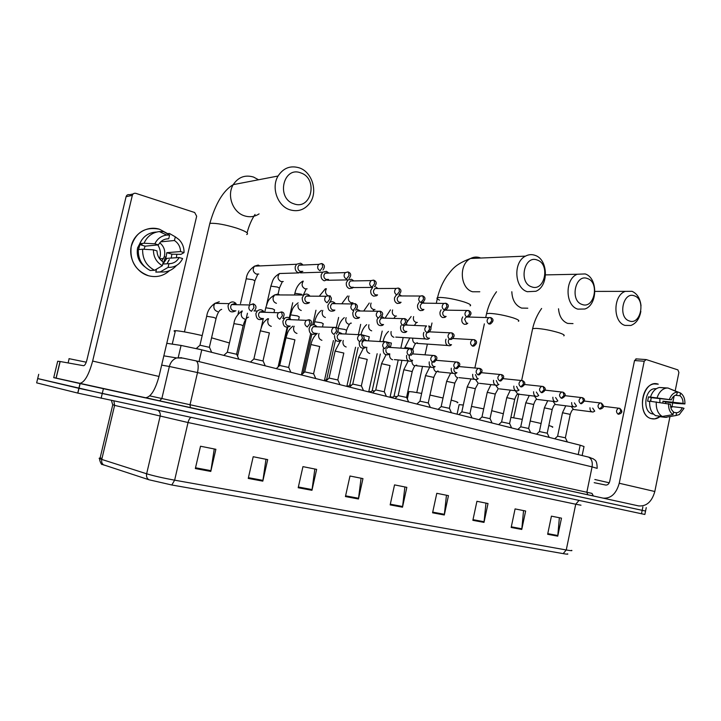 <?xml version="1.0" encoding="UTF-8"?>
<svg xmlns="http://www.w3.org/2000/svg" width="721" height="721" viewBox="0 0 721 721"><rect width="100%" height="100%" fill="white"/><g stroke="black" fill="none" stroke-linecap="round" stroke-linejoin="round"><path stroke-width="1.08" d="M166.794 343.313L181.07 345.431L201.772 349.838L580.171 445.199L584.019 446.524L582.144 455.537M638.725 505.935L53.742 377.588M646.25 507.602L645.556 511.036L642.177 510.333L102.265 393.495L37.69 378.543M37.681 378.588L36.645 382.86L77.85 393.107L644.862 514.47L645.556 511.054L78.995 388.349L37.681 378.588L38.718 374.316M567.499 553.809C568.563 554.368 567.112 554.305 563.164 553.629L171.814 484.999L148.923 479.753L101.922 464.297M298.197 487.738L302.946 466.64L316.645 469.371L311.959 490.307L298.197 487.738M248.249 478.42L253.197 456.726L267.698 459.619L262.814 481.141L248.249 478.42M195.346 468.551L200.51 446.236L215.885 449.291L210.784 471.435L195.346 468.551M432.573 512.811L436.791 493.308L448.462 495.633L444.298 514.992L432.573 512.811M472.859 520.319L476.923 501.302L488.018 503.519L484.007 522.401L472.859 520.319M511.171 527.466L515.082 508.909L525.645 511.018L521.77 529.448L511.171 527.466M547.645 534.27L551.421 516.155L561.488 518.156L557.748 536.163L547.645 534.27M345.431 496.553L349.982 476.013L362.96 478.6L358.454 498.977L345.431 496.553M390.16 504.898L394.531 484.891L406.833 487.342L402.507 507.196L390.16 504.898M404.887 486.954L402.507 507.196M361.077 478.221L358.454 498.977M559.361 517.732L557.748 536.163M523.554 510.594L521.77 529.448M485.972 503.105L484.007 522.401M446.461 495.237L444.298 514.992M214.263 448.976L210.784 471.435M265.986 459.277L262.814 481.141M314.843 469.01L311.959 490.307M609.236 482.791L594.843 479.501M659.949 416.693C657.146 418.766 654.253 419.406 651.261 418.622C635.435 415.044 642.934 378.444 658.273 384.176L654.019 383.923C640.338 385.438 637.932 415.837 651.261 418.622L654.749 418.892L659.949 416.693M593.041 495.904L603.026 498.112C610.84 498.743 616.239 493.795 619.24 483.25L644.223 361.23L634.534 360.545L609.732 481.34C608.993 483.944 607.659 485.179 605.712 485.053L594.185 482.673M603.026 498.112L638.572 505.899C646.467 506.575 651.883 501.78 654.812 491.506L669.98 416.549M671.855 407.311L672.729 403.003M672.873 402.264L674.153 395.955M675.207 390.755L678.903 372.469L677.875 369.882L646.196 359.563L644.223 361.23M634.534 360.545L636.499 358.896M650.919 398.803L650.793 401.309M675.28 395.279L680.02 395.766C682.048 397.415 683.066 399.948 683.075 403.381L662.978 401.173L662.824 402.868M670.593 406.446L682.183 407.771C680.948 410.673 679.173 412.34 676.857 412.763L673.441 412.421M659.868 398.605L659.895 402.444M653.55 414.106L652.226 413.872C642.546 411.808 644.367 389.746 654.298 388.718L656.38 388.691M650.468 401.273L651.315 397.686L671.341 399.84L648.512 396.847L647.629 401.191L649.648 401.417M658.751 416.053L658.661 416.522L665.285 417.36L676.037 415.503L676.577 412.8M655.632 415.656C651.297 412.926 649.315 408.104 649.666 401.182L670.449 404.265C670.458 407.725 671.494 410.276 673.54 411.907L672.999 414.62L662.257 416.486L655.632 415.656M650.549 396.829C652.433 391.521 655.398 388.403 659.463 387.474L668.034 388.024L677.542 392.125L676.523 394.892C674.288 395.36 672.558 397.01 671.341 399.84M666.682 417.315L665.285 417.36M662.257 416.486C657.922 413.746 655.93 408.888 656.281 401.921M657.173 397.532C659.066 392.197 662.04 389.052 666.105 388.114L668.034 388.024M682.183 407.771L684.031 408.32L679.281 414.602L676.037 415.503M672.999 414.62C669.89 412.448 668.412 408.807 668.565 403.697M669.458 399.272C671.278 394.666 673.973 392.287 677.542 392.125M665.573 403.264L665.717 401.994L676.884 403.463L684.914 403.94L683.075 403.381M680.02 395.766L680.57 393.062L669.953 388.853M680.57 393.062C683.625 395.27 685.076 398.893 684.914 403.94M665.717 401.994L662.978 401.173M651.315 397.686L648.512 396.847M634.471 295.862C623.052 290.96 617.546 317.519 629.298 320.944C640.672 325.531 646.016 299.485 634.471 295.862M640.852 311.319C639.518 318.718 636.183 323.432 630.848 325.477L624.981 325.405C612.724 322.116 612.985 295.159 625.35 291.365L632.011 291.32C637.148 293.6 640.158 298.422 641.023 305.776M522.301 419.379L510.892 417.369M552.322 427.229C553.611 427.156 552.448 426.589 548.834 425.525M541.092 423.488L530.205 421.01M587.525 278.567C575.331 273.349 569.554 300.783 582.108 304.469C594.257 309.336 599.863 282.461 587.525 278.567M577.8 309.129C565.165 305.704 564.669 279.027 577.215 274.25L585.182 273.935C598.06 277.882 597.763 305.019 584.839 309.012L577.8 309.129M463.297 405.031L459.142 404.634L459.016 405.193M503.348 413.746L491.713 410.7M483.701 408.879L471.498 406.41M537.334 260.074C524.266 254.513 518.201 282.866 531.638 286.841C544.652 292.032 550.529 264.265 537.334 260.074M527.357 291.717C514.424 288.175 512.982 262.093 525.474 256.135C528.628 254.45 531.837 254.189 535.108 255.36C548.366 259.461 548.906 286.192 535.892 291.275L527.357 291.717M421.641 393.405L412.619 391.9L408.951 391.566L408.816 392.206M457.213 402.742C459.097 402.66 457.078 401.777 451.157 400.101M443.027 398.01L429.959 395.063M300.9 172.959C283.353 165.623 275.81 198.329 293.835 203.791C311.292 210.631 318.565 178.691 300.9 172.959M289.842 209.775C277.504 206.035 270.961 187.532 278.072 176.014C283.416 167.903 290.536 165.199 299.44 167.912C312.563 172.274 318.222 192.534 309.534 203.466C304.307 209.964 297.737 212.073 289.842 209.775M202.195 335.562C190.011 332.814 181.359 331.191 176.248 330.723L175.401 330.678C173.698 330.642 173.617 330.975 175.167 331.687M229.449 342.98L211.568 337.816M392.999 397.208L390.142 396.829M462.711 316.943L461.864 318.853C461.503 321.566 462.35 323.387 464.414 324.306L466.442 324.198L467.767 323.215M466.117 317.051L464.621 319.223L466.46 323.161L467.559 323.206M371.126 391.71L368.846 391.449M441.108 309.841L440.044 312.022C439.684 314.771 440.558 316.609 442.667 317.555L444.884 317.393L446.146 316.429M468.299 310.49L444.433 310.129L442.802 312.373C442.541 314.365 443.172 315.699 444.704 316.384L445.875 316.42M348.658 386.068L346.981 385.933M418.964 302.514L417.612 304.992C417.243 307.777 418.144 309.651 420.316 310.616L422.749 310.39L423.93 309.453M424.218 303.153L421.929 303.126L420.37 305.344C420.1 307.353 420.758 308.714 422.326 309.417L423.597 309.444M424.065 302.946L423.182 302.117M325.559 380.282L324.531 380.264M396.307 294.934L394.54 297.755C394.162 300.585 395.09 302.496 397.334 303.478L400.011 303.171L401.074 302.27M399.335 294.411L401.146 295.682M401.336 295.943L398.776 295.934L397.298 298.097C397.028 300.143 397.695 301.531 399.317 302.243L400.678 302.261M310.679 333.58L301.486 374.451M353.119 287.562L372.676 287.418L370.801 290.32C370.414 293.186 371.378 295.123 373.676 296.142L376.623 295.718L377.57 294.871M377.786 288.535L374.92 288.544L373.559 290.653C373.28 292.726 373.974 294.132 375.641 294.871L377.11 294.871M377.561 288.211L375.722 286.949M353.29 280.514L351.424 279.261L348.063 279.883L346.359 282.659C345.972 285.57 346.963 287.544 349.334 288.58L352.587 288.012L353.38 287.255M353.56 280.92L350.352 280.974L349.117 282.983C348.829 285.092 349.55 286.516 351.262 287.273L352.848 287.264M328.289 272.592L326.397 271.339L322.693 272.168L321.196 274.773C320.791 277.729 321.818 279.73 324.261 280.802L328.488 279.406M328.632 273.088L327.713 272.61L325.036 273.196L323.945 275.089C323.657 277.225 324.396 278.685 326.162 279.451L327.884 279.415M302.523 264.418L300.621 263.183L296.529 264.265L295.259 266.644C294.862 269.645 295.916 271.691 298.431 272.781L302.838 271.312M302.955 265.049L301.883 264.445L298.936 265.22L298.007 266.95C297.719 269.122 298.476 270.6 300.306 271.393L302.171 271.33M397.082 396.649L394.063 396.253M446.002 339.185L445.632 340.285C445.434 344.268 446.948 346.053 450.165 345.656L451.535 344.719M448.958 339.357L448.381 340.691C448.12 342.673 448.741 343.98 450.264 344.638L451.202 344.701M374.65 390.989L372.225 390.719M423.876 332.363L423.398 333.688C423.227 337.825 424.831 339.627 428.211 339.104L429.5 338.185M405.337 325.018L426.553 325.964C424.119 328.397 424.227 330.579 426.877 332.525L428.616 332.372C431.717 329.515 431.78 327.352 428.788 325.91L429.581 329.254L426.147 334.093C425.886 336.094 426.526 337.428 428.085 338.095L429.094 338.158M351.587 385.176L349.802 385.041M401.155 325.333L400.534 326.91C400.398 331.209 402.102 333.021 405.653 332.345L406.842 331.462M404.31 325.45L403.291 327.298C403.012 329.335 403.679 330.696 405.283 331.381L406.374 331.435M407.32 325.108L405.734 324.756M407.176 324.856L406.41 324.09M327.857 379.21L326.766 379.201M377.822 318.078L377.011 319.926C376.921 324.423 378.741 326.234 382.463 325.378L383.545 324.54M383.987 318.159L381.346 318.06L379.76 320.313C379.489 322.377 380.174 323.756 381.824 324.459L382.995 324.513M383.815 317.844L382.049 316.546M311.842 334.265L303.081 373.199M353.786 310.661L352.803 312.743C352.767 317.456 354.714 319.268 358.634 318.177L359.563 317.411M359.986 311.021L357.012 310.94L355.552 313.121C355.273 315.221 355.976 316.627 357.679 317.339L358.95 317.384M359.77 310.634L356.688 309.138M335.022 303.199C333.399 301.504 331.615 301.261 329.686 302.469L327.875 305.353C327.911 310.309 330.002 312.103 334.138 310.733L334.886 310.066M335.301 303.685L334.346 303.19L331.939 303.631L330.615 305.722C330.335 307.849 331.065 309.273 332.814 310.012L334.193 310.048M309.516 295.547C307.714 293.753 305.794 293.582 303.775 295.033L302.189 297.728C302.333 302.973 304.577 304.731 308.93 303.018L309.48 302.496M309.886 296.16L308.777 295.538L306.092 296.133L304.938 298.097C304.641 300.251 305.398 301.702 307.2 302.459L308.705 302.487M567.283 441.793L565.426 437.827L557.63 436.187M589.958 407.771C589.967 410.564 591.013 411.979 593.077 412.024L594.699 411.15M592.698 408.113L594.744 411.159M567.319 441.874L557.919 439.585M549.15 437.223L547.284 433.213L539.425 431.564M571.645 402.57C571.627 405.463 572.708 406.932 574.889 406.968L576.512 406.085M574.385 402.904L576.503 406.076M549.195 437.314L539.605 434.97M530.575 432.546L528.7 428.49L520.769 426.814M552.863 397.226C552.818 400.245 553.944 401.759 556.242 401.768L557.856 400.876M555.612 397.55L557.793 400.867M530.62 432.636L520.832 430.248M511.522 427.742L509.639 423.642L501.636 421.947M533.594 391.737C533.513 394.883 534.685 396.451 537.109 396.433L538.722 395.541M536.352 392.053L538.596 395.523M511.568 427.85L501.591 425.39M491.983 422.821L490.091 418.676L482.007 416.954M513.821 386.086C513.703 389.385 514.929 391.007 517.489 390.962L519.084 390.061M516.578 386.402L518.309 389.971L518.895 390.034M492.037 422.93L481.844 420.415M471.94 417.774L470.038 413.575L461.873 411.835M493.515 380.291C493.353 383.743 494.633 385.429 497.355 385.338L498.923 384.428M496.291 380.589L498.049 384.338L498.671 384.401M471.994 417.892L461.575 415.314M451.373 412.592L449.453 408.347L441.207 406.581M472.679 374.316C472.453 377.948 473.796 379.697 476.689 379.561L478.221 378.651M475.454 374.605L477.239 378.543L477.897 378.615M451.436 412.718L440.783 410.069M430.266 407.275L428.328 402.976L419.992 401.182M451.265 368.179L451.247 368.269C451.004 372.036 452.418 373.82 455.474 373.613L456.961 372.712M454.059 368.449L453.996 368.71C453.725 370.684 454.347 371.973 455.852 372.595L456.564 372.667M430.32 407.401L419.424 404.688M408.582 401.813L406.635 397.46L398.199 395.64M429.265 361.852L429.202 362.095C428.986 366.007 430.482 367.8 433.681 367.494L435.105 366.601M432.077 362.104L431.951 362.537C431.69 364.529 432.33 365.844 433.871 366.484L434.637 366.556M408.645 401.948L397.487 399.164M386.303 396.199L384.347 391.791L375.803 389.944M406.653 355.327L406.545 355.75C406.347 359.806 407.933 361.627 411.303 361.194L412.637 360.32M409.465 355.606L409.294 356.183C409.023 358.211 409.681 359.545 411.267 360.203L412.097 360.275M386.375 396.352L374.947 393.486M363.42 390.431L361.437 385.978L352.794 384.086M383.41 348.603L383.239 349.216C383.076 353.452 384.762 355.282 388.304 354.696L389.538 353.858M385.987 349.649C385.708 351.704 386.393 353.065 388.024 353.732L388.916 353.813M390.187 347.45L388.52 347.053M390.079 347.171L388.943 346.107M363.483 390.593L351.785 387.646M339.888 384.509L337.897 379.994L329.127 378.065M359.509 341.664L359.247 342.502C359.13 346.927 360.933 348.757 364.673 347.991L365.763 347.207M366.403 340.772L363.699 340.582L361.996 342.926C361.717 345.017 362.42 346.395 364.096 347.08L365.06 347.152M366.268 340.429L363.97 338.915M339.988 384.672L327.956 381.643M315.69 378.417L313.671 373.839L304.785 371.874M334.553 335.58C334.49 340.24 336.428 342.06 340.375 341.06L341.303 340.357M341.943 333.922L338.879 333.724L337.302 336.004C337.013 338.122 337.734 339.528 339.474 340.231L340.51 340.303M341.754 333.481L338.104 331.939M315.825 378.588L303.442 375.461M290.788 372.144L288.76 367.503L279.73 365.502M310.219 326.243L309.12 328.461C309.138 333.372 311.229 335.184 315.392 333.886L316.113 333.3M316.78 326.883L315.663 326.28L313.284 326.694L311.86 328.875C311.571 331.02 312.319 332.453 314.104 333.174L315.239 333.246M316.51 326.325C314.897 324.567 313.085 324.279 311.066 325.459L310.859 325.622M290.96 372.315L278.225 369.107M265.166 365.691L263.111 360.987L253.945 358.941M290.491 318.943C288.679 317.069 286.715 316.861 284.597 318.322L282.911 321.124C283.038 326.334 285.3 328.109 289.698 326.433L290.166 326.027M290.869 319.673L289.563 318.907L286.877 319.493L285.651 321.53C285.354 323.711 286.129 325.162 287.967 325.901L289.202 325.973M265.373 365.871L252.251 362.564M238.786 359.049L236.704 354.272L227.376 352.181M263.67 311.346C261.624 309.336 259.488 309.237 257.28 311.039L255.901 313.554C256.162 319.115 258.614 320.827 263.255 318.691L263.435 318.52M264.183 312.274L262.651 311.31L259.632 312.121L258.623 313.959C258.325 316.168 259.127 317.655 261.02 318.412L262.381 318.466M239.021 359.229L225.502 355.823M211.604 352.209L209.496 347.36L200.005 345.224M236.01 303.496C233.658 301.351 231.342 301.396 229.071 303.622L228.034 305.749C228.431 311.598 231.035 313.265 235.875 310.769M236.677 304.704L234.902 303.469L231.513 304.586L230.756 306.146C230.45 308.39 231.279 309.904 233.234 310.679L234.722 310.733M211.866 352.389L197.509 348.802M159.53 229.242L167.596 233.631L159.53 229.242C147.643 225.421 134.304 233.09 131.375 245.726C128.266 258.316 136.44 272.457 148.499 275.755C135.548 270.726 129.762 261.065 131.15 246.771C135.647 232.261 145.11 226.421 159.53 229.242M176.762 254.657L176.411 257.712L176.762 254.657M169.552 270.627C163.514 276.035 156.493 277.747 148.499 275.755C156.493 277.747 163.514 276.035 169.552 270.627M165.073 258.424L164.388 260.605L165.073 258.424M56.13 378.21L79.328 383.401C84.213 383.004 88.656 375.551 92.648 361.059L132.331 195.373L126.085 196.698L86.88 360.112C85.898 363.681 84.799 365.547 83.573 365.7L60.167 361.518L56.13 378.21L53.724 377.66L57.689 361.248L60.167 361.518M79.328 383.401L145.056 397.803C150.482 397.568 155.132 390.449 158.999 376.452L196.671 216.228L194.661 212.506L135.899 193.372C134.115 192.985 132.925 193.652 132.331 195.373M126.085 196.698C126.671 194.994 127.851 194.337 129.609 194.715L133.133 193.967M157.8 244.933C160.522 249.295 161.116 253.873 159.584 258.668M166.56 258.794L162.955 264.03M160.684 241.85L174.437 240.517C178.321 243.112 180.367 246.798 180.565 251.566L166.812 252.674L166.127 256.874L164.136 257.018L161.792 260.984M155.448 269.771L156.385 269.735L155.817 272.105L160.269 271.916L168.092 267.374L168.966 263.688C173.491 263.607 176.888 261.552 179.159 257.523L165.442 258.469L166.127 256.874M168.966 263.688L162.748 264.048M159.801 242.797C164.271 246.636 165.713 251.377 164.136 257.018M144.75 266.761C138.684 261.903 136.296 255.604 137.594 247.88L141.749 239.913M138.567 249.583L139.883 244.608L142.028 244.392L139.712 243.698C143.109 236.272 148.76 232.387 156.637 232.045M161.026 271.997L155.817 272.105M150.175 270.483C141.992 266.112 138.035 259.145 138.306 249.61L142.632 249.205L153.42 249.836L156.989 250.899C157.214 255.73 159.296 259.434 163.234 262.002L162.36 265.698L154.582 270.285L150.175 270.483M176.447 265.508C172.139 270.384 166.749 272.529 160.269 271.916M154.582 270.285C146.345 265.86 142.361 258.839 142.632 249.205M143.993 249.286L145.11 246.176L158.422 244.87L154.853 243.797L144.056 243.238L139.712 243.698M144.056 243.238C147.111 236.407 152.212 232.513 159.35 231.567L163.73 231.675L169.606 235.073L168.732 238.759L165.605 239.102M179.159 257.523L182.629 258.56C179.583 264.634 174.743 267.572 168.092 267.374M162.36 265.698C156.412 262.228 153.429 256.937 153.42 249.836M154.853 243.797C157.358 238.696 161.324 235.785 166.749 235.073L169.606 235.073M158.422 244.87C160.747 240.814 164.19 238.777 168.732 238.759M164.956 258.433L164.091 261.254M168.786 260.326L167.155 263.598M169.363 259.632L167.002 263.796M156.349 269.87L155.123 269.969M171.21 258.073L171.895 254.189L180.98 254.342L184.035 252.611L180.565 251.566M174.437 240.517L175.311 236.839L169.372 233.424L167.2 233.685M169.372 233.424L171.652 234.731M175.311 236.839L179.06 239.66C182.512 243.274 184.17 247.591 184.035 252.611M171.895 254.189L166.812 252.674M145.11 246.176L139.883 244.608M86.25 362.203L69.009 358.652M578.224 454.581L580.171 445.199M199.032 361.6L201.772 349.838M178.231 357.544L181.07 345.431M591.851 495.66L145.588 397.875M642.88 506.872L641.474 513.803M80.013 383.563L77.733 393.071M103.4 388.718L101.12 398.271M597.141 468.362L592.076 466.875L586.84 492.254L591.977 493.398L593.293 495.823L587.939 494.831M587.669 456.862L588.498 457.096C591.608 458.727 592.797 461.981 592.076 466.875L197.509 372.559L169.363 366.475L161.855 398.515L586.84 492.254L587.795 494.786L190.497 407.78M163.847 355.841L176.627 357.94C172.932 359.364 170.516 362.203 169.363 366.475L161.666 365.114M149.752 395.874L161.855 398.515L159.665 400.795L158.737 400.786M195.58 360.716L196.175 360.897C198.284 362.519 198.735 366.403 197.509 372.559L190.029 404.697L190.398 407.744L146.3 397.83M588.228 457.006L590.229 457.565M597.177 468.199C596.997 459.079 594.401 460.358 593.464 458.898L588.498 457.096L196.175 360.897L182.81 358.094L176.627 357.94L181.62 357.715M103.995 465.153C102.04 463.936 101.291 462.053 101.751 459.484L114.603 405.373L112.746 404.751M113.089 404.805L114.666 405.103M171.814 484.999L174.635 480.177L566.255 549.97L563.164 553.629M148.923 479.753C146.913 478.492 146.156 476.5 146.642 473.787C153.699 475.905 163.027 478.041 174.635 480.177L188.037 422.533L114.603 405.373L113.882 401.002M580.973 505.205L575.728 504.231L566.255 549.97C570.861 550.781 572.663 550.889 571.645 550.312M102.058 458.223C99.074 457.943 98.362 458.141 99.913 458.835L146.642 473.787L160.107 416.341C160.585 413.863 159.954 411.907 158.232 410.483M578.999 500.446L575.728 504.231L188.037 422.533C188.767 419.748 189.758 418.063 191.029 417.495M390.313 504.195L402.624 506.493M432.726 512.126L444.406 514.307M473.003 519.661L484.106 521.734M511.306 526.817L521.869 528.799M547.78 533.639L557.838 535.523M345.593 495.832L358.58 498.265M298.368 486.999L312.094 489.568M248.43 477.663L262.958 480.384M195.526 467.776L210.929 470.651M619.24 483.25L654.812 491.506M558.523 308.768C559.199 316.321 562.245 321.196 567.652 323.414L573.006 323.603M532.458 329.488L532.639 328.623L536.163 328.379C543.4 328.893 551.015 330.353 559 332.751C563.398 334.22 565.003 335.247 563.813 335.842M511.82 291.735C512.234 300.08 515.497 305.533 521.598 308.092L527.79 308.2M486.342 314.626L486.558 313.635L489.658 313.383C496.787 313.797 504.574 315.284 513.01 317.817C517.966 319.484 519.751 320.647 518.39 321.296M480.718 258.037L479.943 257.73C476.77 256.649 473.661 256.892 470.615 258.469C458.547 264.057 460.025 288.445 472.57 291.771L479.789 291.762M439.585 300.143C436.998 298.972 436.313 298.152 437.521 297.683L440.18 297.422C447.173 297.737 455.131 299.242 464.054 301.928C469.65 303.82 471.669 305.127 470.101 305.857M258.542 179.772L253.513 177.042C245.05 174.572 238.29 177.105 233.253 184.639C226.529 195.328 232.784 212.425 244.509 215.849C249.754 217.472 254.612 216.823 259.082 213.894M209.414 225.231L209.829 223.456L210.505 223.339C216.543 223.059 225.267 224.655 236.65 228.115C245.933 231.297 249.277 233.442 246.69 234.532M490.334 317.537L488.847 317.646L490.902 317.682L491.749 320.863L488.991 324.035L490.487 323.954C493.723 321.242 493.858 319.151 490.902 317.682L490.433 317.555M413.62 316.609C412.926 319.394 413.692 321.305 415.909 322.35L417.369 322.413M468.416 317.015L488.847 317.646C486.459 319.935 486.504 322.062 488.991 324.035M466.929 317.069C464.396 315.131 464.315 312.986 466.667 310.634L468.857 310.634L469.668 313.842L466.929 317.069L468.56 316.952C471.696 314.365 471.795 312.256 468.857 310.634L468.398 310.508M392.621 309.94C391.773 312.833 392.53 314.852 394.892 315.996L396.451 316.05M445.614 303.226L443.83 303.433L446.182 303.37L446.948 306.614L444.226 309.913L446.02 309.742C449.021 306.84 449.075 304.713 446.182 303.37L445.731 303.253M371.09 303.081C370.053 306.083 370.792 308.218 373.316 309.471L374.992 309.516M421.929 303.126L443.83 303.433C441.522 305.848 441.658 308.002 444.226 309.913M422.272 295.754L420.307 296.034L422.83 295.898L423.56 299.17L420.848 302.532L422.83 302.297C425.66 299.503 425.66 297.367 422.83 295.898L422.389 295.781M349.027 296.007C347.747 299.125 348.459 301.378 351.172 302.775L352.966 302.802M398.776 295.934L420.307 296.034C418.072 298.512 418.252 300.684 420.848 302.532M398.965 294.619C401.642 291.762 401.588 289.617 398.785 288.202L399.479 291.509L396.784 294.943C394.162 293.15 393.927 290.978 396.063 288.427L374.92 288.544M398.226 288.067L396.063 288.427L398.353 288.085M329.731 296.034L330.353 295.907M326.424 288.715C324.946 291.401 325.333 293.672 327.595 295.529M374.388 286.688C376.939 283.84 376.813 281.704 374.01 280.271L374.659 283.614L371.982 287.111C369.35 285.39 369.044 283.227 371.072 280.622L350.352 280.974M373.451 280.136L371.072 280.622L373.595 280.163M303.289 281.172C301.279 284.471 301.865 287.021 305.046 288.833L307.137 288.824M301.468 294.231L294.871 293.303M349.09 278.486C351.415 275.557 351.208 273.43 348.468 272.105L349.072 275.476L346.422 279.054C343.791 277.405 343.412 275.26 345.287 272.601L325.036 273.196M347.919 271.961L345.287 272.601L348.063 271.988M278.081 294.078L279.433 288.166L277.495 287.066L270.88 286.147M298.972 272.908L279.496 273.52C277.098 276.846 277.612 279.532 281.028 281.569L283.281 281.532M323.008 269.987C325.081 267.013 324.792 264.913 322.134 263.67L322.684 267.076L320.061 270.736C317.447 269.185 316.988 267.058 318.673 264.364L298.936 265.22M321.584 263.535L318.673 264.364L321.746 263.571M249.619 303.757L254.901 280.866L252.846 279.712L246.212 278.784M258.136 265.085L254.486 266.166C252.332 269.537 252.945 272.187 256.325 274.106L258.776 274.025M259.812 265.923L258.388 265.157M472.525 346.134L473.958 346.062C477.311 343.376 477.455 341.258 474.4 339.708L472.462 339.663C469.939 341.952 469.957 344.115 472.525 346.134L475.265 342.989L474.4 339.708L452.977 338.51M412.727 350.036L412.908 349.207L411.457 348.459L404.76 347.423M412.8 338.149L412.772 338.257C412.43 341.006 413.349 342.763 415.539 343.529M450.03 339.429L451.607 339.321C454.852 336.554 454.96 334.418 451.923 332.904L449.85 332.904C447.353 335.265 447.417 337.437 450.03 339.429L452.752 336.22L451.923 332.904L429.572 331.849M390.467 347.198L391.377 343.079L383.139 341.258M391.152 331.552L391.052 331.912C390.71 334.706 391.656 336.491 393.909 337.275M368.431 340.573L369.269 336.788L361.591 334.715M368.945 324.747L368.755 325.405C368.395 328.226 369.377 330.047 371.685 330.849M404.544 318.592L402.552 318.826C400.191 321.332 400.353 323.531 403.03 325.414L405.725 322.08L404.535 318.592M345.801 333.724L346.567 330.326L344.863 329.452L338.122 328.415M346.17 317.709L345.837 318.709C345.476 321.575 346.486 323.423 348.856 324.252M380.012 311.166L377.804 311.499C375.542 314.077 375.767 316.276 378.471 318.096L381.148 314.689L380.012 311.166M322.566 326.64L323.224 323.684L321.431 322.765L314.671 321.737M322.828 310.418L322.278 311.832C321.908 314.744 322.945 316.618 325.387 317.465M355.552 310.138C358.157 307.425 358.022 305.253 355.156 303.631L355.814 307.074L353.164 310.553C350.442 308.813 350.154 306.614 352.281 303.974L331.939 303.631M355.156 303.631L352.281 303.974L355.156 303.631M298.692 319.295L299.242 316.861L297.34 315.897L290.563 314.861M298.052 304.758C297.683 307.705 298.746 309.615 301.261 310.49M329.731 302.207C332.12 299.359 331.903 297.196 329.082 295.745L329.686 299.224L327.064 302.775C324.351 301.126 323.981 298.954 325.937 296.25L306.092 296.133M329.082 295.745L325.937 296.25L329.082 295.745M274.16 311.679L274.575 309.841L272.565 308.822L265.77 307.786M279.757 294.934L278.009 294.06L274.656 294.916L273.133 297.485C272.754 300.477 273.854 302.414 276.44 303.307M618.068 414.16L618.753 414.205C622.493 413.115 622.827 411.159 619.736 408.338L618.591 408.176C616.022 410.042 615.842 412.033 618.068 414.16L620.862 411.466L619.736 408.338L603.315 406.302M565.372 437.755L570.248 414.377L562.506 412.754M571.23 406.5L573.592 409.573M599.629 408.987L600.368 409.032C604.108 407.861 604.423 405.878 601.314 403.084L600.124 402.931C597.52 404.832 597.358 406.851 599.629 408.987L602.414 406.238L601.314 403.084L584.416 401.056M547.23 433.141L552.196 409.492L544.382 407.843M553.052 401.372L555.476 404.589M580.711 403.679L581.496 403.715C585.173 401.074 585.479 399.064 582.415 397.695L581.162 397.541C578.521 399.497 578.377 401.543 580.711 403.679L583.487 400.885L582.415 397.695L565.003 395.676M528.646 428.409L533.693 404.472L525.816 402.814M534.405 396.108L536.911 399.479M561.28 398.226L562.137 398.253C565.931 396.108 566.219 394.072 563.002 392.161L561.686 392.017C559.027 394.017 558.892 396.081 561.28 398.226L564.047 395.378L563.002 392.161L545.058 390.151M509.576 423.56L514.722 399.335L506.773 397.65M515.29 390.71L517.867 394.243M541.318 392.621L542.255 392.648C546.013 390.394 546.284 388.34 543.066 386.474L541.669 386.339C538.993 388.394 538.875 390.485 541.318 392.621L544.085 389.728L543.066 386.474L524.564 384.491M490.028 418.586L495.273 394.063L487.243 392.35M495.688 385.221L498.346 388.862M520.814 386.871L521.833 386.88C525.546 384.554 525.789 382.472 522.581 380.634L521.103 380.517C518.417 382.626 518.318 384.744 520.814 386.871L523.572 383.923L522.581 380.634L503.483 378.687M469.975 413.484L475.31 388.664L467.208 386.916M475.581 379.634L478.302 383.347M499.734 380.958L500.852 380.949C504.385 377.804 504.61 375.695 501.528 374.632L499.959 374.532C497.256 376.695 497.184 378.84 499.734 380.958L502.483 377.948L501.528 374.632L481.799 372.73M449.39 408.248L454.834 383.112L446.641 381.337M454.924 373.721C455.095 375.884 456.032 377.209 457.736 377.687M478.059 374.875L479.285 374.848C482.764 371.748 482.962 369.621 479.871 368.458L478.194 368.377C475.509 370.612 475.463 372.775 478.059 374.875L480.799 371.811L479.871 368.458L459.484 366.61M428.265 402.877L433.808 377.416L425.525 375.614M433.727 367.476C433.781 369.855 434.736 371.324 436.62 371.874M455.771 368.611L457.123 368.566C460.521 365.412 460.683 363.258 457.601 362.113L455.798 362.059C453.13 364.357 453.121 366.547 455.771 368.611L458.493 365.493L457.601 362.113L436.493 360.338M406.563 397.352L412.214 371.567L403.841 369.738M412.006 360.833C411.808 363.528 412.782 365.214 414.926 365.907M432.825 362.176L434.321 362.095C437.638 358.986 437.764 356.814 434.682 355.579L432.744 355.561C430.104 357.94 430.131 360.139 432.825 362.176L435.538 358.995L434.682 355.579L412.8 353.903M384.266 391.683L390.034 365.565L381.571 363.69M389.8 353.885L389.691 354.29C389.331 357.165 390.313 358.995 392.63 359.77M410.781 348.766L408.978 348.892C406.392 351.334 406.473 353.56 409.213 355.552L411.898 352.308L410.7 348.748M361.356 385.852L367.241 359.391L358.67 357.481M366.863 347.297L366.692 347.901C366.331 350.812 367.34 352.668 369.72 353.461M386.492 341.844L384.482 342.033C381.977 344.557 382.112 346.792 384.879 348.721L387.556 345.413L386.411 341.817M337.807 379.868L343.809 353.047L335.13 351.1M343.286 340.501L343.034 341.321C342.664 344.268 343.71 346.161 346.161 346.981M361.464 334.706L359.22 334.986C356.823 337.599 357.021 339.825 359.815 341.691L362.474 338.311L361.383 334.679M313.59 373.703L319.709 346.522L310.913 344.53M319.061 333.49L318.7 334.553C318.322 337.545 319.394 339.465 321.917 340.303M335.662 327.352L333.147 327.758C330.894 330.443 331.173 332.669 333.976 334.436L336.608 330.984L335.58 327.325M288.661 367.368L294.925 339.807L285.994 337.77M294.159 326.243L293.654 327.586C293.276 330.624 294.384 332.579 296.98 333.435M309.048 319.764L306.227 320.349C304.172 323.089 304.541 325.297 307.335 326.955L309.931 323.432L308.967 319.736M263.012 360.842L269.402 332.904L260.335 330.813M268.572 318.745L267.861 320.412C267.473 323.504 268.618 325.486 271.294 326.37M281.587 311.941L278.423 312.752C276.603 315.546 277.08 317.709 279.829 319.241L282.407 315.645L281.505 311.914M236.596 354.119L243.13 325.793L240.913 324.801L233.919 323.648M242.292 310.976L241.301 313.031C240.904 316.159 242.085 318.177 244.843 319.088M253.242 303.856L249.691 304.983C248.168 307.786 248.754 309.886 251.449 311.274L253.981 307.597L253.161 303.829M209.387 347.207L216.066 318.466L213.713 317.42L206.693 316.258M219.274 301.748L214.93 303.343L213.921 305.416C213.524 308.597 214.741 310.652 217.589 311.589M92.648 361.059L158.999 376.452M56.031 378.192L60.059 361.509M80.139 383.59L77.85 393.107M111.44 400.479L112.728 404.914L99.913 458.835C98.759 458.484 101.31 465.469 102.274 464.504M635.886 358.869L645.583 359.536M676.857 412.763L673.45 412.358M656.074 388.889L654.298 388.718M666.105 388.114L659.463 387.474M594.933 291.401L625.35 291.365M513.712 417.81L518.814 393.801M521.643 380.463L532.639 328.623C534.333 321.205 537.316 314.482 541.615 308.462M545.554 274.89L577.215 274.25M474.869 367.917L484.359 323.855M485.747 317.411L486.558 313.635C488.441 305.497 491.758 298.206 496.499 291.744M459.142 404.634L457.078 414.178M436.34 303.117L437.521 297.683C439.422 289.662 442.595 282.407 447.038 275.936C451.77 270.231 454.203 264.598 470.615 258.469L525.474 256.135M416.783 392.539L422.506 366.394M425.057 354.705L427.382 344.097M430.87 328.145L431.987 322.999M408.951 391.566L407.329 399.001M255.045 214.434C251.593 219.581 248.943 225.709 247.096 232.811M184.441 331.894L209.829 223.456C215.552 203.43 223.357 190.488 233.253 184.639L278.072 176.014M175.401 330.678L172.247 344.124M414.539 325.18L416.495 322.377M390.133 396.721L398.226 359.977M400.867 347.991L403.165 337.554M390.25 396.73L389.728 397.208M411.141 316.528L407.194 321.773M393.972 318.213L395.577 316.014M368.828 391.341L377.164 353.723M379.904 341.366L382.193 331.065M368.954 391.35L368.413 391.836M390.449 309.886L385.221 317.898M372.955 310.985L374.118 309.489M346.963 385.816L355.57 347.261M358.418 334.499L360.68 324.36M347.098 385.825L346.549 386.321M369.26 303.054L363.916 310.742M351.524 303.469L352.091 302.793M324.522 380.147L333.417 340.555M336.328 327.568L338.609 317.429M324.657 380.156L324.09 380.67M347.576 295.998L342.096 303.316M312.671 324.792L315.96 310.228M325.414 288.715L319.764 295.592M303.37 294.997L306.254 288.824M278.09 366.98L287.129 327.307M289.265 317.898L292.717 302.748M294.483 294.997L294.934 293.023C296.25 287.409 298.873 283.461 302.802 281.181M327.577 280.271L348.063 279.883M279.505 287.877L282.398 281.55M266.554 305.001L270.943 285.858C272.862 280.857 272.349 277.982 279.496 273.52M300.468 272.862L322.693 272.168M254.973 280.568L257.875 274.052M237.975 314.455L238.804 310.859M240.49 303.586L246.285 278.486C246.78 273.827 249.52 269.726 254.486 266.166L296.529 264.265M237.542 356.201L247.438 313.247M412.953 349.018C415.404 342.006 416.278 343.358 417.396 342.808M394.045 396.135L401.921 360.32M404.571 348.279L409.807 337.96M417.216 343.403L447.615 345.485M394.18 396.144L392.287 397.848M372.216 390.593L380.318 354.002M383.067 341.592L383.184 341.051C384.14 337.031 385.906 333.814 388.484 331.408M395.766 337.095L425.363 338.924M372.351 390.602L370.432 392.341M349.793 384.906L358.139 347.468M349.937 384.924L347.973 386.681M366.647 324.639C363.925 327.028 362.05 330.344 361.005 334.607M404.959 325.198C407.906 322.242 407.906 320.07 404.977 318.7L381.346 318.06M346.612 330.11C348.712 324.838 350.28 322.53 351.334 323.188M326.748 379.066L335.364 340.691M337.951 329.155L338.167 328.199C339.303 323.549 341.339 320.025 344.287 317.637M326.901 379.075L324.91 380.868M380.616 317.799C383.383 314.753 383.32 312.581 380.436 311.283L357.012 310.94M313.986 324.783L314.726 321.503C315.987 316.411 318.222 312.707 321.44 310.381M278.856 366.295L287.742 327.271M289.797 318.258L290.617 314.617C292.42 309.841 291.897 307.525 298.152 302.838M261.146 327.956L263.273 318.673M264.949 311.382L265.833 307.534C267.806 302.423 267.167 299.566 274.656 294.916L303.775 295.033M570.275 414.278C571.383 411.177 572.339 409.6 573.159 409.555M557.621 436.106L562.524 412.655L565.778 405.806M574.322 409.591L591.869 411.871M557.721 436.115L554.737 438.783M552.223 409.384C553.377 406.184 554.341 404.58 555.089 404.571M539.416 431.473L544.409 407.735L547.753 400.723M556.27 404.598L573.583 406.797M539.515 431.473L536.505 434.195M533.72 404.364C534.937 401.065 535.892 399.434 536.577 399.461M520.751 426.724L525.834 402.697L529.286 395.496M537.785 399.488L554.81 401.597M520.859 426.724L517.804 429.482M514.749 399.218C515.957 395.91 516.903 394.252 517.597 394.225M501.618 421.848L506.8 397.523L510.351 390.133M518.823 394.234L535.559 396.253M501.735 421.857L498.644 424.651M495.3 393.936L498.13 388.853M481.998 416.855L487.27 392.224L490.947 384.617M499.392 388.853L515.785 390.764M482.115 416.864L478.978 419.694M475.337 388.529L478.158 383.338M461.855 411.727L467.235 386.78L471.047 378.949M479.456 383.32L495.48 385.122M461.981 411.736L458.808 414.611M454.861 382.968L457.664 377.678M441.189 406.464L446.669 381.193L450.634 373.108M459.016 377.642L474.616 379.336M441.324 406.473L438.098 409.393M433.835 377.263C435.763 372.541 437.232 370.513 438.26 371.18M419.973 401.065L425.561 375.461L429.698 367.097M438.035 371.802L453.176 373.37M420.109 401.074L416.837 404.039M412.25 371.414C414.692 364.33 415.638 365.628 416.756 365.114M398.181 395.514L403.877 369.576L408.212 360.906M416.504 365.799L431.122 367.241M398.325 395.523L395 398.533M375.785 389.809L381.607 363.528L386.168 354.507M394.396 359.617L408.437 360.924M375.938 389.818L372.559 392.882M410.871 355.426C414.187 352.713 414.26 350.523 411.087 348.847L388.349 347.306M352.776 383.951L358.707 357.31L363.555 347.901M352.93 383.96L349.496 387.069M386.744 348.531C389.899 345.738 389.917 343.538 386.789 341.925L363.699 340.582M329.109 377.921L335.166 350.911L340.33 341.087M329.272 377.939L325.784 381.094M361.906 341.412C364.889 338.519 364.835 336.301 361.753 334.787L338.879 333.724M304.767 371.73L310.958 344.332C312.148 339.438 314.266 335.788 317.303 333.372M304.938 371.739L301.378 374.947M336.328 334.039C338.96 330.38 338.825 328.172 335.941 327.424L313.284 326.694M279.712 365.349L286.039 337.563C287.661 332.913 287.544 330.624 292.816 326.171M279.892 365.358L276.269 368.62M309.985 326.406C312.148 322.702 311.932 320.512 309.318 319.836L306.227 320.349L286.877 319.493M253.927 358.779L260.389 330.597C262.129 325.703 261.957 323.179 267.707 318.7M254.107 358.788L250.412 362.104M283.074 318.258L284.597 318.322M282.83 318.466C284.759 314.68 284.425 312.526 281.848 312.004L278.423 312.752L259.632 312.121M243.184 325.568C244.644 320.385 246.438 317.582 248.565 317.159M227.358 352.01L233.974 323.423C234.514 318.727 237.182 314.581 241.986 310.967M227.557 352.028L223.78 355.39M253.963 310.931L257.28 311.039M254.828 310.201C256.712 307.506 256.261 305.407 253.495 303.92L249.691 304.983L231.513 304.586M216.12 318.231C217.643 312.797 219.499 309.85 221.689 309.39M199.987 345.044L206.747 316.023C207.504 310.877 210.235 306.65 214.93 303.343L229.071 303.622M200.195 345.062L196.292 348.513M163.487 258.533L159.683 258.794M138.874 247.763L137.594 247.88M166.749 235.073L159.35 231.567M69.135 358.679L68.107 362.942"/></g></svg>
